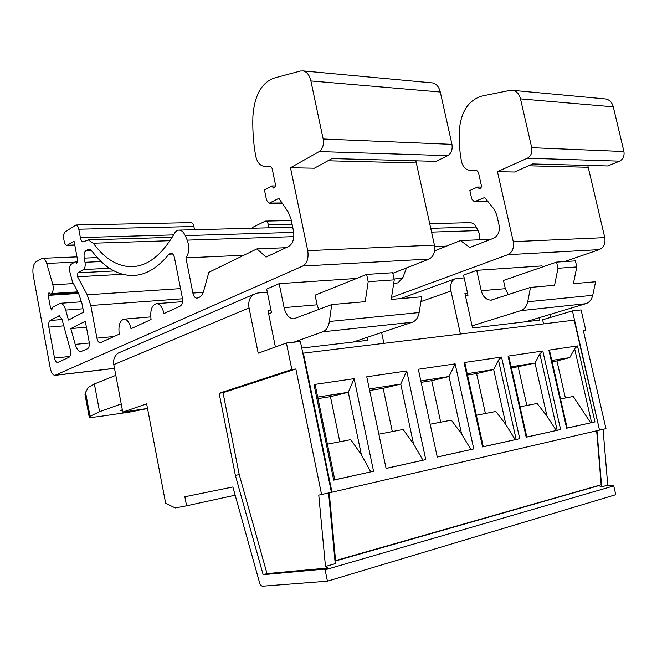 <?xml version="1.0" encoding="UTF-8"?>
<svg xmlns="http://www.w3.org/2000/svg" width="657" height="657" viewBox="0 0 657 657"><rect width="100%" height="100%" fill="white"/><g stroke="black" fill="none" stroke-linecap="round" stroke-linejoin="round"><path stroke-width="0.99" d="M334.996 561.119L598.757 485.646L601.689 486.87L607.741 485.121L610.263 486.164L612.661 485.466L613.753 485.917L325.116 569.816L324.032 569.151L263.145 574.686L235.387 475.413L219.142 393.28L291.839 369.521L286.419 343.036L258.193 353.195L249.052 307.903C248.075 301.826 249.586 297.325 253.586 294.393L257.864 292.973L267.333 292.275M271.012 310.301L267.982 310.564L275.398 347.003M301.752 348.079L367.633 340.334L367.017 337.419M381.618 332.532L383.902 343.25M464.146 277.854L454.775 278.929C451.211 281.056 449.938 285.081 450.965 291.002L460.409 333.961M539.348 317.66L539.898 320.099L472.564 328.007L464.926 293.465L467.554 293.236M550.944 317.298L550.279 314.375M543.553 323.876L542.625 319.778L572.444 310.901L599.521 430.113L574.193 320.156L302.811 353.22M324.032 569.151L327.974 568.001L325.478 566.465L335.234 563.657L328.615 492.988M325.478 566.465L318.768 495.115L331.432 492.331L300.389 341.468L286.419 343.036M420.85 380.929L449.043 376.518L431.706 380.674L421.153 382.341M431.706 380.674L440.691 422.188M369.324 388.993L400.745 384.074L383.146 388.336L369.628 390.472M383.146 388.336L392.319 431.575M317.701 397.074L348.3 392.286L330.446 396.647L339.809 441.767M330.446 396.647L318.021 398.61M597.361 485.843L598.757 485.646M325.116 569.816L327.432 581.19L262.677 586.192C261.322 586.11 260.287 584.96 259.564 582.734L232.882 486.968L184.855 496.774L186.596 505.783L235.173 495.197M327.432 581.19L615.773 494.688L613.753 485.917M186.596 505.783L175.279 507.951L165.654 503.295L146.642 403.866L122.769 412.103L113.792 364.627C113.061 359.527 114.556 355.667 118.301 353.047L120.814 351.955M147.521 408.482L122.769 412.103M293.753 342.207L322.842 331.801C326.307 330.364 328.484 326.923 329.387 321.487L331.728 304.577L293.72 318.842C289.055 318.448 285.844 314.711 284.087 307.632L279.176 283.66L266.685 289.072L271.497 312.699L268.647 313.849M121.225 403.932L99.568 411.684L94.386 383.975L115.821 375.352M85.196 395.498L84.925 394.118L85.558 392.328L88.481 387.228L94.386 383.975M122.325 409.779L120.272 410.576L122.473 410.568M147.538 408.539L130.037 412.013L101.112 416.259C92.867 417.433 88.884 417.589 89.147 416.727L84.942 394.118M99.568 411.684L89.147 416.727M318.719 309.578L317.093 304.807L315.089 295.165L366.639 274.421L368.183 281.697L394.257 279.849L391.219 299.428L421.728 296.792L419.15 312.56C418.172 317.635 415.906 320.862 412.358 322.234L353.269 342.026M290.484 167.74L307.739 250.662C308.798 258.201 307.139 263.326 302.778 266.044L54.983 375.344C52.823 375.122 51.246 372.757 50.261 368.248L33.244 275.447C32.333 268.877 33.195 264.385 35.831 261.962L42.245 258.316C44.027 258.472 45.514 260.18 46.729 263.424L52.88 284.793C53.619 289.088 53.11 292.012 51.336 293.572L50.088 294.295L48.988 292.603L48.199 295.379L50.597 308.355L51.714 310.063L52.494 307.304L60.378 303.279C62.62 303.477 64.394 305.743 65.708 310.079L68.459 320.049L83.603 312.182L82.018 303.723L78.511 293.153L72.385 281.566L69.724 271.374C69.248 267.9 69.741 265.527 71.219 264.254L75.571 261.626L76.729 263.342L77.641 260.377L74.036 241.16L66.948 245.406C65.667 245.201 64.739 243.804 64.181 241.226L63.77 239C63.286 235.535 63.778 233.128 65.232 231.79L75.982 224.998C77.288 225.22 78.224 226.624 78.783 229.211L80.359 237.588C80.934 240.216 81.895 241.645 83.234 241.858L88.252 239.887L93.278 243.221C104.217 258.185 116.552 266.003 130.291 266.676C146.634 266.923 161.302 255.91 174.277 233.646C175.657 231.248 177.333 230.065 179.312 230.114C181.669 230.336 183.648 232.167 185.233 235.608L187.22 240.133C189.668 247.131 189.241 253.044 185.939 257.873L192.879 293.063C193.634 296.274 194.965 297.991 196.854 298.204L199.309 297.284C201.28 296.315 202.734 294.229 203.67 291.01L208.869 272.294L256.936 248.888L266.028 257.109L288.719 246.408C292.956 243.624 294.558 238.516 293.515 231.075L290.969 218.789L288.218 212.006L278.888 198.34L269.066 203.276L266.545 200.114L264.475 190.013L271.834 185.939L273.493 188.033C274.963 187.762 275.579 186.424 275.34 183.993L272.138 168.471L270.52 166.41L263.605 166.205C259.597 165.392 256.928 161.803 255.598 155.446C253.347 142.7 252.452 129.601 252.904 116.158C254.415 95.84 261.281 83.201 273.501 78.249L300.405 71.03L303.304 70.94C307.008 71.942 309.537 75.276 310.884 80.942L323.17 139.005C323.991 144.819 322.677 149.016 319.228 151.57L447.737 155.668L436.059 161.359L331.957 158.575L314.358 168.2L290.484 167.74L319.228 151.57M415.848 160.825L434.425 245.11C435.394 251.918 433.612 256.567 429.078 259.055L392.845 273.279M279.176 283.66L356.685 278.428M57.915 362.393L69.051 357.26C70.677 355.979 71.087 353.425 70.299 349.614L61.939 319.195L59.261 315.779L50.195 320.476C48.832 321.56 48.372 323.778 48.832 327.112L54.523 358.073C55.139 360.882 56.124 362.36 57.479 362.5L57.915 362.393M87.2 294.804L90.781 305.505L96.916 338.15C97.573 341.098 98.665 342.65 100.176 342.814L119.237 334.15C118.186 325.445 119.812 320.435 124.116 319.138C127.318 319.483 129.618 322.686 131.006 328.738L151.061 319.499C149.96 310.276 151.8 304.988 156.588 303.633C160.045 304.019 162.493 307.336 163.954 313.57L180.215 306.08C182.219 304.725 182.942 302.031 182.383 297.991L174.54 258.012C173.842 255.006 172.635 253.38 170.927 253.134L168.972 254.185C157.187 268.598 144.655 275.702 131.384 275.513C116.913 274.913 103.888 266.906 92.3 251.508L88.999 249.381L85.804 250.785C84.252 252.116 83.726 254.563 84.227 258.119L85.008 262.291C85.5 265.855 84.975 268.278 83.439 269.559L77.83 272.836L77.567 276.753L87.2 294.804L180.544 288.612M89.147 341.804L85.303 321.281L70.825 328.582L75.194 344.391C76.598 349.015 78.528 351.405 80.975 351.561L87.578 348.736C89.114 347.652 89.631 345.344 89.147 341.804M70.825 328.582L86.42 327.219M431.238 82.798L432.676 82.93C436.453 83.874 438.991 86.896 440.289 92.021L451.959 144.368C452.714 149.607 451.302 153.377 447.737 155.668M190.744 222.624L190.957 222.624C192.353 222.822 193.339 224.119 193.897 226.517L194.529 229.72M271.834 185.939L275.349 185.956M256.936 248.888L285.976 247.697M185.939 257.873L243.862 255.253M75.571 261.626L77.723 261.527M50.088 294.295L78.158 292.48M368.183 281.697L365.226 301.678L331.728 304.577M366.639 274.421L392.722 272.729L394.257 279.849M612.661 485.466L609.606 485.893M572.444 310.901L581.084 309.932L585.839 330.496L583.465 331.153M263.145 574.686L266.997 573.602L327.974 568.001M235.387 475.413L239.238 474.625L266.997 573.602M219.142 393.28L223.019 392.722L239.238 474.625M291.839 369.521L295.855 368.988L223.019 392.722M321.593 494.622L295.855 368.988M601.689 486.87L596.975 430.721M565.39 397.986L556.939 360.923L552.061 361.695M511.097 366.803L535.003 363.066L511.392 368.109M518.233 367.033L526.857 405.468M467.209 373.677L493.662 369.538L476.604 373.595L467.505 375.032M476.604 373.595L485.408 413.508M334.963 560.766L601.188 484.743L596.655 430.795M599.521 430.13L332.007 492.2L303.362 353.031M386.086 468.457L366.754 376.806L406.732 370.95L425.752 459.613L386.086 468.457M437.258 457.05L418.328 369.25L455.137 363.863L473.763 448.912L437.258 457.05M567.147 428.011L594.963 421.884L566.63 428.208L548.874 350.132L577.487 345.943L574.62 348.719L569.759 357.622L551.773 360.438M508.066 356.11L542.805 351.019L560.618 429.547L526.216 437.217L508.066 356.11L508.847 356.735M464.039 362.557L501.529 357.071L519.736 438.662L482.583 446.949L464.039 362.557L464.918 363.255L483.281 446.768L482.583 446.949M373.554 471.258L333.715 480.136L334.783 479.873L315.352 385.675L314.005 384.534L354.131 378.662L373.554 471.258L334.766 479.807M327.416 444.173L350.756 439.64L361.35 454.685L348.3 392.286L354.131 378.662M361.35 454.685L370.737 471.792M378.851 434.187L403.111 429.481L413.524 443.853L400.745 384.074L406.732 370.95M425.752 459.613L386.07 468.375M413.524 443.853L422.903 460.163M430.187 424.225L451.326 420.127L461.559 433.875L449.043 376.518L455.137 363.863M473.763 448.912L437.242 456.968M461.559 433.875L470.888 449.47M548.874 350.132L549.556 350.624L567.163 428.077L566.63 428.208M556.939 360.923L569.759 357.622M590.643 422.771L573.274 396.458L560.528 398.93M560.618 429.547L526.807 437.004M556.192 430.45L546.994 416.136L535.003 363.066L539.84 353.893L542.805 351.019M508.838 356.694L526.824 437.069L526.216 437.217M520.048 406.79L537.13 403.472L546.994 416.136M519.736 438.662L483.265 446.711M515.187 439.59L505.906 424.668L493.662 369.538L498.458 360.044L501.529 357.071M476.35 415.265L495.863 411.479L505.906 424.668M331.424 492.307L332.007 492.2M335.579 560.7L329.231 492.849M585.839 330.496L583.391 330.824L605.968 428.635L599.882 430.048M603.069 429.308L607.741 485.121M472.087 325.847L520.771 310.654C524.36 309.365 526.676 306.4 527.719 301.768L530.503 287.388L491.001 300.15C486.164 299.896 482.92 296.759 481.252 290.739L476.711 270.331L463.546 275.119L468.006 295.28L465.517 296.135M508.313 294.722L505.332 288.678L503.476 280.44L556.561 262.11L557.982 268.27L576.813 266.939L573.372 283.676L595.595 281.754L592.729 295.305C591.661 299.674 589.337 302.475 585.757 303.706L525.666 321.766M476.711 270.331L542.099 265.913L542.354 267.013M434.589 250.884L460.5 240.561L469.821 247.475L493.711 238.204C498.17 235.814 499.944 231.478 499.049 225.195L496.708 214.814L494.023 209.082L484.661 197.527L474.313 201.724L471.767 199.046L469.845 190.473L477.623 187.023L479.306 188.805C480.842 188.575 481.515 187.442 481.326 185.389L478.37 172.233L476.736 170.483L469.533 170.278C465.361 169.572 462.659 166.525 461.419 161.121C459.383 150.289 458.775 139.169 459.588 127.778C461.69 110.573 469.155 99.987 481.983 96.021L509.972 90.395L512.953 90.37C516.731 91.274 519.244 94.107 520.5 98.887L531.727 147.694C532.433 152.58 530.996 156.079 527.407 158.206L497.431 171.682L513.281 241.653C514.193 248.009 512.361 252.354 507.795 254.694L391.523 297.481M587.769 165.424L604.793 237.637C605.639 243.468 603.783 247.467 599.233 249.635L564.396 261.601M252.025 228.242L253.175 227.108L265.395 221.089C266.849 221.269 267.842 222.501 268.393 224.768L269.017 227.807M393.765 283.011L395.522 283.545L398.175 282.707L403.004 277.238L406.486 267.925M604.465 98.854L605.885 98.985C609.622 99.831 612.078 102.451 613.277 106.828L623.928 151.537C624.577 156.005 623.123 159.208 619.559 161.146L607.881 165.958L532.737 163.946L514.505 172.011L497.431 171.682M469.328 222.666L470.01 222.649C472.572 222.805 474.65 224.251 476.251 226.993L479.396 233.662L479.257 239.789M477.623 187.023L481.285 187.048M460.5 240.561L490.828 239.32M434.679 246.638L446.596 246.104M557.982 268.27L554.565 285.302L530.503 287.388M556.561 262.11L575.409 260.886L576.813 266.939M322.842 331.801L412.358 322.234M302.778 266.044L429.078 259.055M55.615 375.188L114.499 368.339M65.708 310.079L82.971 308.782M75.194 344.391L89.311 343.003M307.739 250.662L434.425 245.11M327.942 160.776L416.407 162.985M323.17 139.005L451.959 144.368M310.884 80.942L440.289 92.021M270.035 203.062L282.05 202.972M192.879 293.063L203.243 292.332M187.22 240.133L293.851 236.635M185.233 235.608L293.736 232.397M93.278 243.221L170.007 240.7M80.359 237.588L173.579 234.894M78.783 229.211L193.897 226.517M67.737 245.184L74.75 244.946M50.597 308.355L52.576 308.215M48.199 295.379L78.635 293.4M51.336 293.572L77.83 291.872M52.88 284.793L73.453 283.586M46.729 263.424L74.652 262.176M54.523 358.073L69.897 356.455M48.832 327.112L63.762 325.847M50.195 320.476L62.021 319.516M58.695 315.935L59.705 315.853M90.781 305.505L182.506 298.771M77.567 276.753L122.629 274.306M77.83 272.836L114.047 270.963M83.439 269.559L109.473 268.261M85.008 262.291L101.153 261.56M84.227 258.119L97.285 257.569M85.804 250.785L91.479 250.572M87.348 249.841L90.305 249.734M168.972 254.185L172.701 254.029M96.916 338.15L114.104 336.515M90.001 416.185L85.558 392.328M284.087 307.632L317.093 304.807M329.387 321.487L419.15 312.56M113.792 364.627L249.052 307.903M594.963 421.884L577.487 345.943M314.005 384.534L333.715 480.136M591.596 422.591L574.62 348.719M539.84 353.893L557.144 430.269M498.458 360.044L516.139 439.41M520.771 310.654L585.757 303.706M527.719 301.768L592.729 295.305M507.795 254.694L599.233 249.635M513.281 241.653L604.793 237.637M528.581 165.786L588.286 167.272M527.407 158.206L619.559 161.146M531.727 147.694L623.928 151.537M520.5 98.887L613.277 106.828M475.331 201.543L487.839 201.453M394.069 278.979L402.519 278.387M431.575 232.11L478.247 230.582M430.746 228.34L476.251 226.993M268.393 224.768L292.094 224.218M481.252 290.739L505.332 288.678M450.965 291.002L420.94 301.596M303.304 70.94L432.676 82.93M269.362 203.276L282.19 203.177M179.312 230.114L292.71 227.199M130.291 266.676L134.923 266.446M88.252 239.887L172.142 237.325M75.982 224.998L190.957 222.624M67.129 245.398L74.783 245.143M60.378 303.279L81.616 301.785M42.245 258.316L76.984 256.879M55.163 375.328L114.507 368.421M156.588 303.633L182.531 301.678M124.116 319.138L150.708 316.896M293.72 318.842L294.467 318.768M118.301 353.047L253.586 294.393M512.953 90.37L605.885 98.985M474.625 201.724L487.979 201.625M429.719 223.684L470.01 222.649M265.395 221.089L291.33 220.547M491.001 300.15L491.781 300.077M454.775 278.929L400.573 298.623"/></g></svg>
